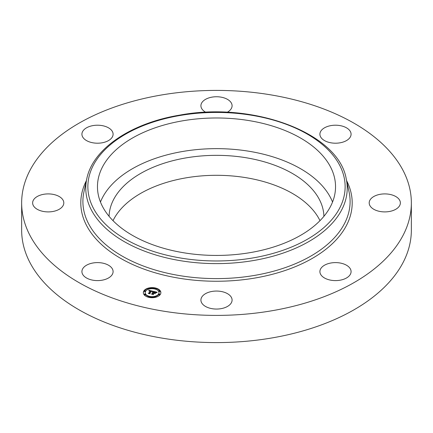 <?xml version="1.0" encoding="UTF-8"?>
<svg xmlns="http://www.w3.org/2000/svg" width="433" height="433" viewBox="0 0 433 433"><rect width="100%" height="100%" fill="white"/><g stroke="black" fill="none" stroke-linecap="round" stroke-linejoin="round"><path stroke-width="0.65" d="M100.461 202.038A119.037 68.723 180 0 1 212.906 148.676A119.037 68.723 180 0 1 330.72 198.022A119.037 68.723 180 0 1 332.539 202.038M109.084 216.321A107.433 62.027 180 0 1 186.255 157.85A107.433 62.027 180 0 1 323.916 216.321M113.013 220.668A107.433 62.027 180 0 1 186.255 177.811A107.433 62.027 180 0 1 319.987 220.668M411.35 202.904L411.35 230.096A194.85 112.493 180 0 1 271.356 338.043A194.85 112.493 180 0 1 21.65 230.096L21.65 202.904A194.85 112.493 180 0 1 161.644 94.957A194.85 112.493 180 0 1 411.35 202.904A194.85 112.493 180 0 1 271.356 310.851A194.85 112.493 180 0 1 21.65 202.904M40.745 210.801A15.588 9.001 180 0 1 32.632 202.904A15.588 9.001 180 0 1 55.695 195.007A15.588 9.001 180 0 1 63.808 202.904A15.588 9.001 180 0 1 40.745 210.801M82.551 136.741A15.588 9.001 180 0 1 81.918 134.203A15.588 9.001 180 0 1 95.292 125.299A15.588 9.001 180 0 1 112.466 131.67A15.588 9.001 180 0 1 113.094 134.203A15.588 9.001 180 0 1 99.725 143.112A15.588 9.001 180 0 1 82.551 136.741M205.821 112.304A15.588 9.001 180 0 1 200.912 105.749A15.588 9.001 180 0 1 202.823 101.436A15.588 9.001 180 0 1 220.359 97.03A15.588 9.001 180 0 1 232.088 105.749A15.588 9.001 180 0 1 230.177 110.063A15.588 9.001 180 0 1 227.179 112.304M331.104 125.57A15.588 9.001 180 0 1 351.082 134.203A15.588 9.001 180 0 1 339.878 142.841A15.588 9.001 180 0 1 319.906 134.203A15.588 9.001 180 0 1 331.104 125.57M392.255 195.007A15.588 9.001 180 0 1 400.368 202.904A15.588 9.001 180 0 1 377.305 210.801A15.588 9.001 180 0 1 369.192 202.904A15.588 9.001 180 0 1 392.255 195.007M350.449 269.072A15.588 9.001 180 0 1 351.082 271.605A15.588 9.001 180 0 1 337.708 280.514A15.588 9.001 180 0 1 320.534 274.138A15.588 9.001 180 0 1 319.906 271.605A15.588 9.001 180 0 1 333.275 262.696A15.588 9.001 180 0 1 350.449 269.072M230.177 304.372A15.588 9.001 180 0 1 212.641 308.778A15.588 9.001 180 0 1 200.912 300.058A15.588 9.001 180 0 1 202.823 295.744A15.588 9.001 180 0 1 220.359 291.339A15.588 9.001 180 0 1 232.088 300.058A15.588 9.001 180 0 1 230.177 304.372M101.896 280.238A15.588 9.001 180 0 1 81.918 271.605A15.588 9.001 180 0 1 93.122 262.966A15.588 9.001 180 0 1 113.094 271.605A15.588 9.001 180 0 1 101.896 280.238M330.72 167.355A119.037 68.723 180 0 1 335.537 186.704A119.037 68.723 180 0 1 233.43 254.734A119.037 68.723 180 0 1 102.28 206.054A119.037 68.723 180 0 1 97.463 186.704A119.037 68.723 180 0 1 199.57 118.68A119.037 68.723 180 0 1 330.72 167.355M160.205 294.602A8.768 5.061 180 0 1 150.392 297.628A8.768 5.061 180 0 1 143.334 292.665A8.768 5.061 180 0 1 144 290.727A8.768 5.061 180 0 1 153.812 287.701A8.768 5.061 180 0 1 160.87 292.665A8.768 5.061 180 0 1 160.205 294.602M158.483 294.191A6.906 3.989 180 0 1 150.754 296.578A6.906 3.989 180 0 1 145.196 292.665A6.906 3.989 180 0 1 145.721 291.138A6.906 3.989 180 0 1 153.45 288.751A6.906 3.989 180 0 1 159.008 292.665A6.906 3.989 180 0 1 158.483 294.191M153.06 291.29L152.151 291.761L151.999 291.274L151.22 291.03L149.591 293.233L149.845 293.558L148.227 293.173L148.898 293.049L150.354 291.019L149.044 291.138L150.468 290.862L148.914 291.03L148.855 290.272L153.06 291.29M153.163 291.474L152.221 291.88L153.174 291.398M152.026 291.441L151.344 291.252L149.867 293.309L150.154 293.828L148.346 293.395L150.002 293.726L149.748 293.298L151.279 291.171L152.048 291.479M157.109 292.221L156.086 292.697L155.804 292.172L154.5 291.799L153.812 292.751L154.635 291.961L155.956 292.524L154.684 292.037L154.116 292.827L155.463 292.746L154.852 293.601L153.688 292.925L152.952 293.953L153.212 294.332L151.474 293.915L152.243 293.785L152.871 292.908L152.275 292.854L152.979 292.757L152.194 292.708L153.103 292.584L153.72 291.723L153.434 291.344L157.109 292.221M157.141 292.454L156.151 292.838L157.141 292.454M155.041 293.758L155.604 292.827L155.041 293.758M153.872 293.168L153.244 294.045L153.547 294.64L151.447 294.072L153.385 294.537L153.136 294.05L153.823 293.092L154.597 293.341L153.872 293.168M155.593 288.6A0.53 0.309 180 0 1 154.613 288.367A0.53 0.309 180 0 1 155.593 288.6M159.837 294.516A0.53 0.309 180 0 1 158.851 294.278A0.53 0.309 180 0 1 159.837 294.516M159.837 291.052A0.53 0.309 180 0 1 158.851 290.814A0.53 0.309 180 0 1 159.837 291.052M149.596 296.962A0.53 0.309 180 0 1 148.611 296.729A0.53 0.309 180 0 1 149.596 296.962M155.593 296.962A0.53 0.309 180 0 1 154.613 296.729A0.53 0.309 180 0 1 155.593 296.962M144.368 290.814A0.53 0.309 180 0 1 145.353 291.052A0.53 0.309 180 0 1 144.368 290.814M148.611 288.367A0.53 0.309 180 0 1 149.596 288.6A0.53 0.309 180 0 1 148.611 288.367M144.368 294.278A0.53 0.309 180 0 1 145.353 294.516A0.53 0.309 180 0 1 144.368 294.278M152.995 292.567L153.103 293.017L153.72 291.723M152.871 293.276L152.979 292.757M152.319 294.115L152.871 292.908M154.689 293.379L155.084 293.276M153.72 291.847L154.354 291.999M156.01 292.394L156.437 292.497M153.103 292.584L153.103 293.017M152.914 292.854L152.914 293.287M152.243 293.785L152.243 294.099M152.952 293.953L152.952 294.267M154.651 292.952L154.651 293.325M148.892 290.716L149.201 290.787M150.468 291.084L151.074 291.225M152.135 291.474L152.486 291.555M150.354 291.387L150.468 290.862M148.99 293.352L150.354 290.954M148.898 293.049L148.898 293.33M160.865 292.881A8.768 5.061 0 0 0 155.631 288.465M154.722 288.27A8.768 5.061 0 0 0 149.482 288.27M148.573 288.465A8.768 5.061 0 0 0 144 291.16A8.768 5.061 0 0 0 143.345 292.881M145.196 292.665L145.196 293.098A6.906 3.989 0 0 0 148.79 296.6M149.634 296.822A6.906 3.989 0 0 0 154.57 296.822M155.415 296.6A6.906 3.989 0 0 0 158.483 294.624A6.906 3.989 0 0 0 159.008 293.098L159.008 292.665M155.415 289.163A0.53 0.309 0 0 0 155.593 288.8M158.851 294.711A0.53 0.309 0 0 0 159.874 294.83A0.53 0.309 0 0 0 159.837 294.711M158.851 291.247A0.53 0.309 0 0 0 159.874 291.366A0.53 0.309 0 0 0 159.837 291.247M149.482 297.493A0.53 0.309 0 0 0 149.596 297.162M154.613 297.162A0.53 0.309 0 0 0 154.722 297.493M144.368 291.247A0.53 0.309 0 0 0 145.391 291.366A0.53 0.309 0 0 0 145.353 291.247M148.611 288.8A0.53 0.309 0 0 0 148.79 289.163M144.368 294.711A0.53 0.309 0 0 0 145.391 294.83A0.53 0.309 0 0 0 145.353 294.711M346.205 178.732L349.063 191.851A133.608 77.139 180 0 1 254.117 275.485A133.608 77.139 180 0 1 83.937 191.851L86.795 178.732C92.814 148.73 131.129 123.026 179.928 115.086C253.402 101.273 338.476 133.023 346.205 178.732A130.728 75.472 180 0 1 253.305 260.563A130.728 75.472 180 0 1 86.795 178.732M346.638 180.702A135.697 78.346 180 0 1 254.707 278.078A135.697 78.346 180 0 1 120.455 258.252A135.697 78.346 180 0 1 86.362 180.702M252.715 257.965A128.633 74.265 180 0 1 93.068 207.613A128.633 74.265 180 0 1 180.285 115.443A128.633 74.265 180 0 1 339.932 165.796A128.633 74.265 180 0 1 252.715 257.965M154.57 288.919L154.57 288.481M155.631 288.919L155.631 288.481M158.814 294.83L158.814 294.397M159.874 294.83L159.874 294.397M158.814 291.366L158.814 290.933M159.874 291.366L159.874 290.933M148.573 297.282L148.573 296.843M149.634 297.282L149.634 296.843M154.57 297.282L154.57 296.843M155.631 297.282L155.631 296.843M145.391 291.366L145.391 290.933M144.33 291.366L144.33 290.933M149.634 288.919L149.634 288.481M148.573 288.919L148.573 288.481M145.391 294.83L145.391 294.397M144.33 294.83L144.33 294.397"/></g></svg>
